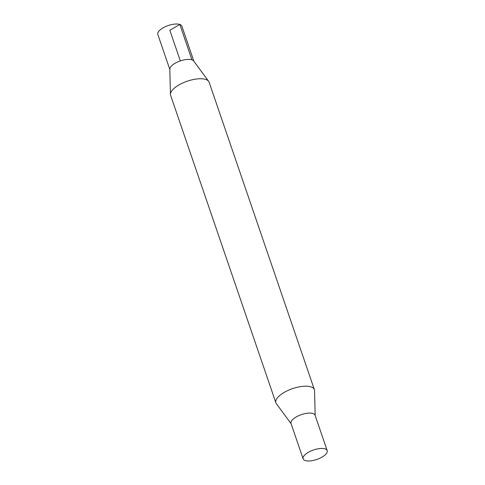 <?xml version="1.0" encoding="UTF-8"?>
<svg xmlns="http://www.w3.org/2000/svg" width="485" height="485" viewBox="0 0 485 485"><rect width="100%" height="100%" fill="white"/><g stroke="black" fill="none" stroke-linecap="round" stroke-linejoin="round"><path stroke-width="0.73" d="M169.823 69.464L157.813 34.399A12.713 5.008 -18.9 0 1 165.464 26.627A12.713 5.008 -18.9 0 1 179.832 24.462A12.713 5.008 -18.9 0 1 181.869 26.16L193.867 61.231M325.15 448.904A12.713 5.008 -18.9 0 1 327.187 450.601A12.713 5.008 -18.9 0 1 319.536 458.373A12.713 5.008 -18.9 0 1 305.168 460.538A12.713 5.008 -18.9 0 1 303.131 458.84A12.713 5.008 -18.9 0 1 310.788 451.074A12.713 5.008 -18.9 0 1 325.15 448.904M303.131 458.84L291.03 423.466A12.707 5.008 -18.9 0 1 301.427 414.614A12.707 5.008 -18.9 0 1 315.074 415.233L327.187 450.601M291.133 423.769L276.353 403.69A20.34 8.015 -18.9 0 1 275.892 402.811L170.629 95.363A20.34 8.015 -18.9 0 1 170.453 94.381L169.817 69.155A12.713 5.008 -18.9 0 1 178.28 61.692A12.713 5.008 -18.9 0 1 191.939 59.831A12.713 5.008 -18.9 0 1 193.685 60.983L208.647 81.31A20.34 8.015 -18.9 0 1 209.108 82.189L314.371 389.637A20.34 8.015 -18.9 0 1 314.547 390.619L315.177 415.536M170.453 94.381A20.34 8.015 -18.9 0 1 183.997 82.444A20.34 8.015 -18.9 0 1 205.852 79.473A20.34 8.015 -18.9 0 1 208.647 81.31M275.892 402.811A20.34 8.015 -18.9 0 1 288.132 390.383A20.34 8.015 -18.9 0 1 311.115 386.921A20.34 8.015 -18.9 0 1 314.371 389.637M291.067 423.581A12.713 5.008 -18.9 0 1 298.542 415.76A12.713 5.008 -18.9 0 1 313.043 413.535A12.713 5.008 -18.9 0 1 315.111 415.348M180.329 60.91L169.841 30.276L179.832 24.462L191.939 59.831"/></g></svg>
